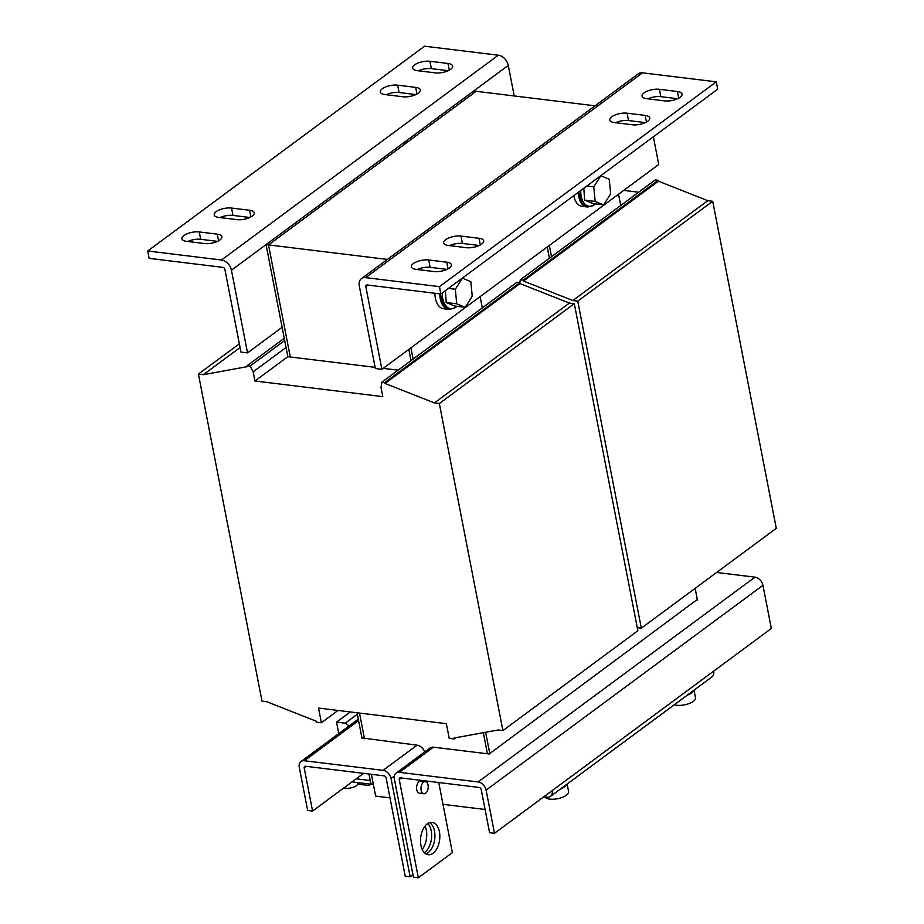 <?xml version="1.0" encoding="UTF-8"?>
<svg xmlns="http://www.w3.org/2000/svg" width="924" height="924" viewBox="0 0 924 924"><rect width="100%" height="100%" fill="white"/><g stroke="black" fill="none" stroke-linecap="round" stroke-linejoin="round"><path stroke-width="1.39" d="M425.052 826.125A16.285 9.529 -83 0 1 426.299 830.145A16.285 9.529 -83 0 1 422.199 849.422M427.858 823.503A16.285 9.529 -83 0 1 431.219 830.745A16.285 9.529 -83 0 1 424.301 852.644M439.408 831.739A16.285 9.529 97 0 0 432.155 822.406A16.285 9.529 97 0 0 420.951 845.402A16.285 9.529 97 0 0 428.205 854.735A16.285 9.529 97 0 0 439.408 831.739M425.814 853.88A16.285 9.529 97 0 0 434.488 831.138A16.285 9.529 97 0 0 429.625 822.66M187.745 241.487A11.192 4.401 169 0 1 200.681 239.304L217.521 241.36M183.888 235.539A11.192 4.401 169 0 1 199.249 231.947L217.279 234.153A11.192 4.401 169 0 1 221.922 236.706A11.192 4.401 169 0 1 216.378 241.845A11.192 4.401 169 0 1 204.585 243.543L186.556 241.337A11.192 4.401 169 0 1 181.912 238.785A11.192 4.401 169 0 1 183.888 235.539M386.151 94.698A11.192 4.401 169 0 1 399.076 92.515L415.916 94.583M382.293 88.762A11.192 4.401 169 0 1 397.655 85.17L415.684 87.376A11.192 4.401 169 0 1 420.328 89.928A11.192 4.401 169 0 1 414.784 95.068A11.192 4.401 169 0 1 402.991 96.766L384.962 94.56A11.192 4.401 169 0 1 380.318 91.996A11.192 4.401 169 0 1 382.293 88.762M418.457 70.813A11.192 4.401 169 0 1 431.381 68.63L448.221 70.686M414.587 64.865A11.192 4.401 169 0 1 429.949 61.273L447.978 63.479A11.192 4.401 169 0 1 452.621 66.031A11.192 4.401 169 0 1 447.077 71.171A11.192 4.401 169 0 1 435.296 72.869L417.267 70.663A11.192 4.401 169 0 1 412.612 68.11A11.192 4.401 169 0 1 414.587 64.865M220.051 217.59A11.192 4.401 169 0 1 232.975 215.407L249.815 217.463M216.193 211.642A11.192 4.401 169 0 1 231.543 208.05L249.572 210.256A11.192 4.401 169 0 1 254.227 212.82A11.192 4.401 169 0 1 248.683 217.948A11.192 4.401 169 0 1 236.891 219.646L218.861 217.44A11.192 4.401 169 0 1 214.206 214.888A11.192 4.401 169 0 1 216.193 211.642M449.399 267.983A11.192 4.401 169 0 1 434.037 271.575L416.008 269.369A11.192 4.401 169 0 1 411.365 266.817A11.192 4.401 169 0 1 416.909 261.677A11.192 4.401 169 0 1 428.701 259.979L446.731 262.185A11.192 4.401 169 0 1 451.374 264.738A11.192 4.401 169 0 1 449.399 267.983M647.805 121.194A11.192 4.401 169 0 1 632.443 124.786L614.414 122.592A11.192 4.401 169 0 1 609.771 120.028A11.192 4.401 169 0 1 615.315 114.899A11.192 4.401 169 0 1 627.107 113.202L645.137 115.408A11.192 4.401 169 0 1 649.78 117.96A11.192 4.401 169 0 1 647.805 121.194M680.099 97.309A11.192 4.401 169 0 1 664.737 100.901L646.708 98.695A11.192 4.401 169 0 1 642.064 96.142A11.192 4.401 169 0 1 647.609 91.002A11.192 4.401 169 0 1 659.401 89.305L677.431 91.511A11.192 4.401 169 0 1 682.074 94.063A11.192 4.401 169 0 1 680.099 97.309M481.693 244.086A11.192 4.401 169 0 1 466.331 247.678L448.313 245.472A11.192 4.401 169 0 1 443.659 242.92A11.192 4.401 169 0 1 449.203 237.78A11.192 4.401 169 0 1 460.995 236.082L479.025 238.288A11.192 4.401 169 0 1 483.668 240.841A11.192 4.401 169 0 1 481.693 244.086M434.892 293.266A18.318 10.718 97 0 0 436.694 302.552A18.318 10.718 97 0 0 443.532 308.732L448.452 309.332A18.318 10.718 97 0 0 449.595 309.367M439.812 293.867A18.318 10.718 97 0 0 441.614 303.153A18.318 10.718 97 0 0 448.452 309.332M573.769 195.68A18.318 10.718 97 0 0 575.121 200.15A18.318 10.718 97 0 0 581.958 206.329L586.879 206.93A18.318 10.718 97 0 0 588.011 206.964M578.251 192.365A18.318 10.718 97 0 0 580.029 200.751A18.318 10.718 97 0 0 586.879 206.93M446.223 302.529L456.745 303.823L465.211 307.311L454.677 306.017L446.223 302.529L445.403 290.644M584.638 200.127L595.171 201.42L603.626 204.909L593.104 203.615L584.638 200.127L583.818 188.242M357.75 782.605L357.877 783.286A8.143 3.199 169 0 1 355.382 786.312A8.143 3.199 169 0 1 343.809 787.953M425.352 781.6L420.917 781.057A6.11 3.569 97 0 0 416.62 786.844A6.11 3.569 97 0 0 419.438 793.185L423.862 793.728A6.11 3.569 97 0 0 428.17 787.941A6.11 3.569 97 0 0 425.352 781.6A6.11 3.569 97 0 0 421.044 787.387A6.11 3.569 97 0 0 423.862 793.728M687.502 694.987A12.012 4.724 -11 0 0 693.554 690.505M674.266 704.769A12.22 4.805 -11 0 0 688.034 703.926A12.22 4.805 -11 0 0 695.495 697.805L694.005 690.17M687.248 695.171A12.22 4.805 -11 0 0 693.797 690.32M544.837 796.904A12.22 4.805 -11 0 0 558.269 798.567A12.22 4.805 -11 0 0 568.606 791.683L567.128 784.037M560.36 789.038A12.22 4.805 -11 0 0 566.909 784.187M560.614 788.853A12.012 4.724 -11 0 0 566.666 784.384M638.634 192.238L623.723 190.413M637.271 627.685L641.325 628.181L776.287 528.332L712.716 201.282L707.807 200.681L658.419 181.196L658.235 180.272L655.289 179.914L520.327 279.764L519.819 282.721M658.235 180.272L523.273 280.122L520.327 279.764M658.419 181.196L523.458 281.035L523.273 280.122M707.807 200.681L572.845 300.531L523.458 281.035M712.716 201.282L577.754 301.132L572.845 300.531M641.325 628.181L577.754 301.132M551.524 256.676L549.341 245.438M547.239 246.997L549.422 258.235M618.549 194.236L620.732 205.475M406.93 142.504L404.469 142.204L473.677 91.002L595.021 105.821M404.469 142.204L404.827 144.052M266.897 701.755L316.285 721.24L316.47 722.152L321.39 722.753L318.526 708.061L446.361 723.677L449.226 738.368L454.134 738.969L453.961 738.057L497.99 729.983L502.91 730.584L439.339 403.534L434.419 402.933L385.031 383.448L384.858 382.524L381.901 382.166L381.011 387.433L382.79 396.627L254.955 381L253.176 371.818L250.138 366.066L247.182 365.708L247.366 366.62L203.326 374.694L198.417 374.093L261.989 701.154L266.897 701.755M239.351 343.809L198.417 374.093M240.067 347.516L203.326 374.694M284.257 338.276L247.182 365.708M284.684 340.506L250.138 366.066M514.218 95.957L508.281 65.396A10.176 7.219 -126.5 0 0 498.302 55.209L424.555 46.2L147.713 251.005L221.46 260.014A10.176 7.219 53.5 0 1 231.439 270.201L266.043 244.606L268.503 244.906L279.221 300.023L268.503 244.906L337.71 193.705L335.262 193.405L266.043 244.606L286.047 347.493L253.176 371.818M286.047 347.493L287.826 356.687L254.955 381M287.826 356.687L290.286 356.987L279.221 300.046L290.286 356.987L375.121 367.348M398.128 370.154L383.217 368.341M502.91 730.584L637.872 630.734L574.301 303.684L569.38 303.084L519.993 283.599L519.819 282.686L516.863 282.317L381.901 382.166M519.819 282.686L384.858 382.524M519.993 283.599L385.031 383.448M569.38 303.084L434.419 402.933M574.301 303.684L439.339 403.534M455.855 737.71L454.134 738.969M338.034 710.441L321.39 722.753M411.007 360.637L408.812 349.399L411.007 360.637M480.122 296.639L482.305 307.888M413.097 359.089L410.914 347.84M387.387 259.425L268.503 244.906L476.137 91.303M359.505 713.062L364.495 738.75L359.505 713.062M371.413 774.312L373.331 784.176L371.413 774.312M487.422 753.765L483.321 732.674M357.045 712.762L362.035 738.449M368.953 774.012L370.871 783.875L373.331 784.176L375.652 796.118L390.009 797.874M300.658 219L508.281 65.396M363.559 773.353L312.578 811.064L304.181 767.89A2.033 1.444 -126.5 0 1 304.608 766.446A2.033 1.444 -126.5 0 1 305.463 766.25L384.13 775.86A2.033 1.444 -126.5 0 1 386.128 777.904L405.232 876.195L410.152 876.795L412.947 874.728M312.578 811.064L307.657 810.464L299.261 767.29A8.143 5.775 -126.5 0 1 300.981 761.538A8.143 5.775 -126.5 0 1 304.389 760.741L383.056 770.35L417.082 745.171L361.942 737.941M410.152 876.795L391.048 778.505A8.143 5.775 -126.5 0 0 383.056 770.35M417.082 745.171A8.143 5.775 53.5 0 1 424.693 751.951M370.882 784.21L369.103 785.527L358.986 784.291L358.443 782.686M368.803 783.956L369.103 785.527M357.334 714.252L345.229 723.215L349.156 725.894M350.335 711.942L336.544 722.152L345.229 723.215M338.762 733.587L336.544 722.152M373.388 784.511L351.998 781.9M370.224 780.537L356.156 778.828M543.843 796.777L547.043 797.169A8.143 5.775 -126.5 0 0 550.461 796.373A8.143 5.775 -126.5 0 0 552.171 790.621L713.663 671.147A8.143 5.775 53.5 0 1 711.954 676.899L550.461 796.373M396.038 773.157L430.064 747.978A8.143 5.775 53.5 0 1 433.472 747.181L399.445 772.349A8.143 5.775 -126.5 0 0 396.038 773.157A8.143 5.775 -126.5 0 0 394.317 778.897L413.432 877.199L418.341 877.8L399.237 779.498A2.033 1.444 -126.5 0 1 399.665 778.066A2.033 1.444 -126.5 0 1 400.519 777.858L479.186 787.479A2.033 1.444 -126.5 0 1 481.185 789.512L489.581 832.686L494.49 833.286L486.105 790.112A8.143 5.775 -126.5 0 0 478.112 781.958L754.966 577.154A8.143 5.775 53.5 0 1 762.947 585.308L771.332 628.482L713.663 671.147M494.49 833.286L552.171 790.621M438.75 782.536L452.379 852.621L418.341 877.8M697.308 599.445L489.2 753.984L433.472 747.181M754.966 577.154L716.631 572.476M399.445 772.349L478.112 781.958M442.989 804.342L485.065 809.482M147.713 251.005L149.134 258.362L222.892 267.371A2.033 1.444 53.5 0 1 224.89 269.404L240.956 352.09L247.517 352.887L231.439 270.201M282.12 327.281L247.517 352.887M695.16 588.357L697.412 599.953M489.778 753.557L485.631 732.247M603.626 204.909L610.672 193.832L609.251 179.268L600.785 175.779L593.751 186.856L595.171 201.42M465.211 307.311L472.245 296.234L470.824 281.67L462.37 278.182L455.324 289.258L456.745 303.823M586.832 186.013L593.751 186.856M448.417 288.415L455.324 289.258M446.962 269.392L430.122 267.325A11.192 4.401 169 0 0 417.198 269.508M645.368 122.615L628.528 120.547A11.192 4.401 169 0 0 615.603 122.73M677.673 98.718L660.833 96.662A11.192 4.401 169 0 0 647.897 98.845M479.267 245.495L462.427 243.439A11.192 4.401 169 0 0 449.491 245.622M361.423 278.644A10.176 7.219 53.5 0 0 359.274 285.828L375.352 368.503L381.901 369.311L365.835 286.625A2.033 1.444 53.5 0 1 366.262 285.193A2.033 1.444 53.5 0 1 367.117 284.985L440.863 293.994L717.705 89.189L716.285 81.843L642.526 72.834A10.176 7.219 -126.5 0 0 638.265 73.839L361.423 278.644A10.176 7.219 53.5 0 1 365.685 277.639L439.443 286.648L716.285 81.843M439.443 286.648L440.863 293.994M381.901 369.311L658.743 164.495L653.36 136.798M200.681 239.304L199.249 231.947M399.076 92.515L397.655 85.17M431.381 68.63L429.949 61.273M232.975 215.407L231.543 208.05M442.342 292.908A17.394 10.176 97 0 0 442.457 296.373A17.394 10.176 97 0 0 456.675 306.26M580.757 190.506A17.394 10.176 97 0 0 580.873 193.959A17.394 10.176 97 0 0 595.091 203.858M391.048 778.505L394.282 776.102M304.181 767.89L306.26 766.342M358.581 720.651L304.389 760.741M486.105 790.112L762.947 585.308M399.237 779.498L401.316 777.962M498.302 55.209L221.46 260.014M365.835 286.625L367.914 285.089M365.685 277.639L642.526 72.834M460.995 236.082L462.427 243.439M480.318 244.952L479.025 238.288M659.401 89.305L660.833 96.662M678.724 98.175L677.431 91.511M627.107 113.202L628.528 120.547M646.43 122.072L645.137 115.408M428.701 259.979L430.122 267.325M448.024 268.849L446.731 262.185M250.866 216.932L249.572 210.256M449.272 70.143L447.978 63.479M416.978 94.04L415.684 87.376M218.572 240.817L217.279 234.153M456.895 306.294L454.677 308.085L449.491 309.355L447.089 308.616L443.451 305.29L440.367 293.936M595.322 203.892L593.104 205.682L587.907 206.953L585.504 206.214L581.877 202.876L578.805 191.949M358.281 719.149L300.981 761.538"/></g></svg>
